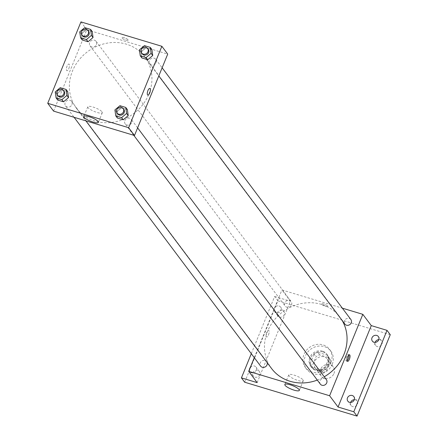 <?xml version="1.0" encoding="UTF-8"?>
<svg xmlns="http://www.w3.org/2000/svg" width="438" height="438" viewBox="0 0 438 438"><rect width="100%" height="100%" fill="white"/><g stroke="black" fill="none" stroke-linecap="round" stroke-linejoin="round"><path stroke-width="0.33" stroke-dasharray="2.19 1.64" d="M333.97 373.499A7.545 6.805 -36.9 0 0 333.263 366.94A7.545 6.805 -36.9 0 0 323.145 366.02A7.545 6.805 -36.9 0 0 321.191 375.996A7.545 6.805 -36.9 0 0 327.974 378.405A7.545 6.805 -36.9 0 0 333.97 373.499M328.117 365.692A7.545 6.805 -36.9 0 0 327.41 359.133A7.545 6.805 -36.9 0 0 317.287 358.213A7.545 6.805 -36.9 0 0 315.338 368.188A7.545 6.805 -36.9 0 0 322.122 370.603A7.545 6.805 -36.9 0 0 328.117 365.692M323.102 372.437L313.646 369.584A9.74 8.787 -36.9 0 1 313.581 369.502A9.74 8.787 -36.9 0 1 312.13 366.217L316.012 356.702A9.74 8.787 -36.9 0 1 319.641 354.884L329.102 357.736A9.74 8.787 -36.9 0 1 329.162 357.819A9.74 8.787 -36.9 0 1 330.619 361.104L326.737 370.625A9.74 8.787 -36.9 0 1 323.102 372.437L321.153 369.836L311.692 366.984L313.646 369.584M319.641 354.884L317.692 352.283L327.153 355.136L329.102 357.736M330.619 361.104L328.67 358.503L324.782 368.019L326.737 370.625M328.67 358.503A9.74 8.787 -36.9 0 0 327.213 355.218A9.74 8.787 -36.9 0 0 327.153 355.136M317.692 352.283A9.74 8.787 -36.9 0 0 314.062 354.096L316.012 356.702M311.692 366.984A9.74 8.787 -36.9 0 1 311.632 366.902A9.74 8.787 -36.9 0 1 310.175 363.617L314.062 354.096M321.153 369.836A9.74 8.787 -36.9 0 0 324.782 368.019M323.113 352.015A10.058 9.078 143.1 0 1 327.471 355.026A10.058 9.078 143.1 0 1 324.87 368.32A10.058 9.078 143.1 0 1 311.374 367.093A10.058 9.078 143.1 0 1 311.883 355.848A10.058 9.078 143.1 0 1 323.113 352.015M322.461 351.145A10.058 9.078 -36.9 0 0 311.232 354.983A10.058 9.078 -36.9 0 0 310.723 366.228A10.058 9.078 -36.9 0 0 319.767 369.442A10.058 9.078 -36.9 0 0 327.761 362.899A10.058 9.078 -36.9 0 0 326.819 354.156A10.058 9.078 -36.9 0 0 322.461 351.145M310.175 363.617L312.13 366.217M332.256 364.257A15.089 13.616 -36.9 0 0 330.843 351.139A15.089 13.616 -36.9 0 0 310.602 349.3A15.089 13.616 -36.9 0 0 306.699 369.245A15.089 13.616 -36.9 0 0 320.266 374.068A15.089 13.616 -36.9 0 0 332.256 364.257M330.953 362.522A15.089 13.616 -36.9 0 0 329.546 349.404A15.089 13.616 -36.9 0 0 309.305 347.564A15.089 13.616 -36.9 0 0 305.395 367.509A15.089 13.616 -36.9 0 0 318.963 372.333A15.089 13.616 -36.9 0 0 330.953 362.522M254.949 377.14A3.772 3.405 -36.9 0 0 259.165 375.705A3.772 3.405 -36.9 0 0 259.356 371.49A3.772 3.405 -36.9 0 0 254.292 371.024A3.772 3.405 -36.9 0 0 253.317 376.012A3.772 3.405 -36.9 0 0 254.949 377.14M350.646 402.423A3.772 3.405 -36.9 0 0 351.079 405.489A3.772 3.405 -36.9 0 0 352.71 406.617A3.772 3.405 -36.9 0 0 356.926 405.177A3.772 3.405 -36.9 0 0 357.112 400.962A3.772 3.405 -36.9 0 0 354.298 399.686M375.158 342.363A3.772 3.405 -36.9 0 0 375.59 345.423A3.772 3.405 -36.9 0 0 377.222 346.557A3.772 3.405 -36.9 0 0 381.432 345.117A3.772 3.405 -36.9 0 0 381.624 340.901A3.772 3.405 -36.9 0 0 378.81 339.625M279.46 317.079A3.772 3.405 -36.9 0 0 283.671 315.639A3.772 3.405 -36.9 0 0 283.862 311.423A3.772 3.405 -36.9 0 0 278.803 310.964A3.772 3.405 -36.9 0 0 277.829 315.951A3.772 3.405 -36.9 0 0 279.46 317.079M244.678 382.221L277.9 300.813L390.269 334.692M251.302 353.68L274.648 296.477L277.9 300.813M274.648 296.477L290.378 301.218L281.924 289.94L342.346 308.16M327.744 306.107A3.46 0.827 -157.8 0 0 324.355 304.18A3.46 0.827 -157.8 0 0 321.448 303.868A3.46 0.827 -157.8 0 0 324.339 305.938A3.46 0.827 -157.8 0 0 327.854 306.48A3.46 0.827 -157.8 0 0 327.744 306.107A3.46 0.827 -157.8 0 0 324.355 304.18A3.46 0.827 -157.8 0 0 321.448 303.868A3.46 0.827 -157.8 0 0 324.339 305.938A3.46 0.827 -157.8 0 0 327.854 306.48A3.46 0.827 -157.8 0 0 327.739 306.107M250.322 367.378A3.772 3.405 143.1 0 1 254.467 366.02A3.772 3.405 143.1 0 1 256.104 367.148A3.772 3.405 143.1 0 1 255.912 371.364A3.772 3.405 143.1 0 1 251.697 372.804A3.772 3.405 143.1 0 1 250.065 371.676A3.772 3.405 143.1 0 1 249.446 369.519M278.979 305.959A3.772 3.405 143.1 0 1 280.61 307.087A3.772 3.405 143.1 0 1 280.424 311.303A3.772 3.405 143.1 0 1 276.208 312.743A3.772 3.405 143.1 0 1 274.577 311.615A3.772 3.405 143.1 0 1 274.768 307.399A3.772 3.405 143.1 0 1 278.979 305.959M257.155 382.626L290.378 301.218M342.171 320.501A42.754 38.577 -36.9 0 0 339.97 317.194A42.754 38.577 -36.9 0 0 282.62 311.976A42.754 38.577 -36.9 0 0 271.555 368.489M317.304 380.085A42.754 38.577 -36.9 0 0 324.257 376.784M254.286 357.66L281.924 289.94M267.196 362.675A3.772 3.405 -36.9 0 0 266.682 361.613A3.772 3.405 -36.9 0 0 261.623 361.153A3.772 3.405 -36.9 0 0 260.643 366.141M350.882 319.548A3.772 3.405 -36.9 0 0 345.823 319.083A3.772 3.405 -36.9 0 0 344.848 324.071M291.544 304.832A3.772 3.405 -36.9 0 0 291.193 301.552A3.772 3.405 -36.9 0 0 286.134 301.092A3.772 3.405 -36.9 0 0 285.154 306.074A3.772 3.405 -36.9 0 0 288.549 307.284A3.772 3.405 -36.9 0 0 291.544 304.832M320.337 384.137A3.772 3.405 143.1 0 1 319.981 380.857A3.772 3.405 143.1 0 1 322.981 378.399A3.772 3.405 143.1 0 1 326.37 379.609M268.483 334.873A3.46 1.243 106.8 0 0 268.587 330.372A3.46 1.243 106.8 0 0 266.397 333.323A3.46 1.243 106.8 0 0 266.589 336.992A3.46 1.243 106.8 0 0 268.483 334.873A3.46 1.243 106.8 0 0 268.587 330.372A3.46 1.243 106.8 0 0 266.403 333.323A3.46 1.243 106.8 0 0 266.589 336.992A3.46 1.243 106.8 0 0 268.483 334.873M347.049 360.813A3.46 1.243 -73.2 0 1 346.365 361.043A3.46 1.243 -73.2 0 1 346.469 356.537A3.46 1.243 -73.2 0 1 348.358 354.424A3.46 1.243 -73.2 0 1 348.807 354.994M303.019 379.899A7.829 1.867 22.2 0 1 303.271 380.748A7.829 1.867 22.2 0 1 295.316 379.522A7.829 1.867 22.2 0 1 288.773 374.829A7.829 1.867 22.2 0 1 295.349 375.536A7.829 1.867 22.2 0 1 303.019 379.899M148.854 94.126A42.754 38.577 -36.9 0 0 144.858 56.962A42.754 38.577 -36.9 0 0 87.507 51.739A42.754 38.577 -36.9 0 0 76.442 108.257A42.754 38.577 -36.9 0 0 114.882 121.934A42.754 38.577 -36.9 0 0 148.854 94.126M124.868 120.62A3.772 3.405 143.1 0 1 127.869 118.167A3.772 3.405 143.1 0 1 131.258 119.371A3.772 3.405 143.1 0 1 130.283 124.359A3.772 3.405 143.1 0 1 125.224 123.899A3.772 3.405 143.1 0 1 124.868 120.62M96.431 44.594A3.772 3.405 -36.9 0 0 96.081 41.314A3.772 3.405 -36.9 0 0 91.016 40.854A3.772 3.405 -36.9 0 0 90.042 45.842A3.772 3.405 -36.9 0 0 93.436 47.047A3.772 3.405 -36.9 0 0 96.431 44.594M156.12 62.59A3.772 3.405 -36.9 0 0 155.769 59.311A3.772 3.405 -36.9 0 0 150.71 58.851A3.772 3.405 -36.9 0 0 149.73 63.838A3.772 3.405 -36.9 0 0 153.125 65.043A3.772 3.405 -36.9 0 0 156.12 62.59M71.92 104.655A3.772 3.405 -36.9 0 0 71.569 101.381A3.772 3.405 -36.9 0 0 66.51 100.915A3.772 3.405 -36.9 0 0 65.53 105.903A3.772 3.405 -36.9 0 0 68.925 107.113A3.772 3.405 -36.9 0 0 71.92 104.655M53.584 111.115L86.812 29.707L167.716 54.098M80.953 21.9L86.812 29.707M128.077 39.798A3.46 0.827 -157.8 0 0 124.688 37.871A3.46 0.827 -157.8 0 0 121.786 37.558A3.46 0.827 -157.8 0 0 124.671 39.634A3.46 0.827 -157.8 0 0 128.186 40.176A3.46 0.827 -157.8 0 0 128.077 39.798A3.46 0.827 -157.8 0 0 124.688 37.871A3.46 0.827 -157.8 0 0 121.78 37.564A3.46 0.827 -157.8 0 0 124.671 39.634A3.46 0.827 -157.8 0 0 128.186 40.176A3.46 0.827 -157.8 0 0 128.077 39.803M56.858 94.071L57.701 100.039L56.858 94.071L61.851 89.867L67.693 91.624L61.851 89.867L56.858 94.071L55.232 91.903M141.058 52.007L141.901 57.975L141.058 52.007L146.057 47.802L151.893 49.56L146.057 47.802L141.058 52.007L139.432 49.839M81.369 34.011L82.213 39.978L81.369 34.011L86.363 29.806L92.204 31.563L86.363 29.806L81.369 34.011L79.743 31.843M116.546 112.068L117.389 118.036L116.546 112.068L121.545 107.863L127.381 109.62L121.545 107.863L116.546 112.068L114.92 109.9M68.815 68.569A3.46 1.243 106.8 0 0 68.919 64.063A3.46 1.243 106.8 0 0 66.735 67.019A3.46 1.243 106.8 0 0 66.921 70.688A3.46 1.243 106.8 0 0 68.815 68.569A3.46 1.243 106.8 0 0 68.919 64.063A3.46 1.243 106.8 0 0 66.735 67.019A3.46 1.243 106.8 0 0 66.926 70.688A3.46 1.243 106.8 0 0 68.815 68.569M147.825 95.079L147.83 95.079A3.46 1.243 -73.2 0 1 147.929 90.573A3.46 1.243 -73.2 0 1 149.823 88.454L149.823 88.46M102.054 111.86A7.829 1.867 22.2 0 1 102.306 112.708A7.829 1.867 22.2 0 1 94.351 111.476A7.829 1.867 22.2 0 1 87.803 106.79A7.829 1.867 22.2 0 1 94.384 107.491A7.829 1.867 22.2 0 1 102.054 111.86M123.779 109.396A3.772 3.405 -36.9 0 0 118.72 108.936A3.772 3.405 -36.9 0 0 117.74 113.924M119.919 105.695L121.545 107.863M64.09 91.4A3.772 3.405 -36.9 0 0 59.026 90.94A3.772 3.405 -36.9 0 0 58.051 95.927M60.225 87.699L61.851 89.867M148.29 49.335A3.772 3.405 -36.9 0 0 143.231 48.875A3.772 3.405 -36.9 0 0 142.251 53.863M144.43 45.629L146.057 47.802M88.602 31.339A3.772 3.405 -36.9 0 0 83.538 30.879A3.772 3.405 -36.9 0 0 82.563 35.867M84.737 27.632L86.363 29.806M333.263 366.94L327.41 359.133M321.191 375.996L315.338 368.188M310.723 366.228L311.374 367.093M326.819 354.156L327.471 355.026M311.632 366.902L313.581 369.502M327.213 355.218L329.162 357.819M305.395 367.509L306.699 369.245M329.546 349.404L330.843 351.139M283.862 311.423L280.61 307.087M277.829 315.951L274.577 311.615M381.624 340.901L378.372 336.559M375.59 345.423L372.338 341.087M357.112 400.962L353.86 396.625M351.079 405.489L347.827 401.148M259.356 371.49L256.104 367.148M253.317 376.012L250.065 371.676M346.365 361.043L347.493 361.383M348.358 354.424L349.491 354.764M288.773 374.829L284.831 384.493M303.271 380.748L299.329 390.411M76.442 108.257L85.886 120.855M144.858 56.962L339.97 317.194M137.614 127.852L131.258 119.371M133.76 135.287L125.224 123.899M90.042 45.842L285.154 306.074M96.081 41.314L291.193 301.552M149.73 63.838L158.802 75.938M155.769 59.311L162.126 67.791M65.53 105.903L74.071 117.291M71.569 101.381L266.682 361.613M87.803 106.79L83.861 116.448M102.306 112.708L98.364 122.366"/><path stroke-width="0.66" d="M354.298 399.686A3.772 3.405 -36.9 0 0 350.646 402.423M378.81 339.625A3.772 3.405 -36.9 0 0 375.158 342.363M342.346 308.16L362.828 314.336L371.282 325.609L387.017 330.351L390.269 334.692L357.047 416.1L244.678 382.221L241.426 377.885L251.302 353.68M376.74 335.431A3.772 3.405 143.1 0 1 378.372 336.559A3.772 3.405 143.1 0 1 378.18 340.78A3.772 3.405 143.1 0 1 373.97 342.215A3.772 3.405 143.1 0 1 372.338 341.087A3.772 3.405 143.1 0 1 372.53 336.871A3.772 3.405 143.1 0 1 376.74 335.431M352.229 395.498A3.772 3.405 143.1 0 1 353.86 396.625A3.772 3.405 143.1 0 1 353.674 400.841A3.772 3.405 143.1 0 1 349.458 402.281A3.772 3.405 143.1 0 1 347.827 401.148A3.772 3.405 143.1 0 1 348.018 396.932A3.772 3.405 143.1 0 1 352.229 395.498M371.282 325.609L338.059 407.022L353.795 411.764L357.047 416.1M387.017 330.351L353.795 411.764M362.828 314.336L329.606 395.744L338.059 407.022M329.606 395.744L248.702 371.353L257.155 382.626L241.426 377.885M299.077 389.563A7.829 1.867 22.2 0 1 299.329 390.411A7.829 1.867 22.2 0 1 291.374 389.179A7.829 1.867 22.2 0 1 284.831 384.493A7.829 1.867 22.2 0 1 291.407 385.194A7.829 1.867 22.2 0 1 299.077 389.563M249.446 369.519A3.772 3.405 143.1 0 1 250.322 367.378M324.257 376.784A42.754 38.577 -36.9 0 0 343.972 354.358A42.754 38.577 -36.9 0 0 342.171 320.501M85.886 120.855L271.555 368.489A42.754 38.577 -36.9 0 0 317.304 380.085M248.702 371.353L254.286 357.66M74.071 117.291L260.643 366.141A3.772 3.405 -36.9 0 0 264.037 367.345A3.772 3.405 -36.9 0 0 267.032 364.892A3.772 3.405 -36.9 0 0 267.196 362.675M158.802 75.938L344.848 324.071A3.772 3.405 -36.9 0 0 348.237 325.281A3.772 3.405 -36.9 0 0 351.238 322.828A3.772 3.405 -36.9 0 0 350.882 319.548L162.126 67.791M137.614 127.852L326.37 379.609A3.772 3.405 143.1 0 1 325.396 384.597A3.772 3.405 143.1 0 1 320.337 384.137L133.76 135.287M347.597 356.882A3.46 1.243 -73.2 0 1 349.491 354.764A3.46 1.243 -73.2 0 1 349.683 358.432A3.46 1.243 -73.2 0 1 347.493 361.383A3.46 1.243 -73.2 0 1 347.597 356.882M348.807 354.994A3.46 1.243 -73.2 0 1 348.549 358.092A3.46 1.243 -73.2 0 1 347.049 360.813M167.716 54.098L134.493 135.506L53.584 111.115L47.731 103.308L80.953 21.9L161.863 46.291L167.716 54.098M67.693 91.624L68.536 97.592L63.537 101.802L57.701 100.039L63.537 101.802L68.536 97.592L67.693 91.624L66.067 89.456L66.91 95.424L61.911 99.634L56.075 97.871L55.232 91.903L60.225 87.699L66.067 89.456M151.893 49.56L152.736 55.527L147.743 59.738L141.901 57.975L147.743 59.738L152.736 55.527L151.893 49.56L150.267 47.392L151.11 53.359L146.117 57.57L140.275 55.807L139.432 49.839L144.43 45.629L150.267 47.392M161.863 46.291L128.641 127.704L47.731 103.308M92.204 31.563L93.048 37.531L88.049 41.741L82.213 39.978L88.049 41.741L93.048 37.531L92.204 31.563L90.578 29.395L91.422 35.363L86.423 39.573L80.587 37.81L79.743 31.843L84.737 27.632L90.578 29.395M127.381 109.62L128.224 115.588L123.231 119.798L117.389 118.036L123.231 119.798L128.224 115.588L127.381 109.62L125.755 107.452L126.598 113.42L121.605 117.63L115.763 115.867L114.92 109.9L119.919 105.695L125.755 107.452M128.641 127.704L134.493 135.506M98.112 121.518A7.829 1.867 22.2 0 1 98.364 122.366A7.829 1.867 22.2 0 1 90.409 121.14A7.829 1.867 22.2 0 1 83.861 116.448A7.829 1.867 22.2 0 1 90.442 117.154A7.829 1.867 22.2 0 1 98.112 121.518M147.934 90.573A3.46 1.243 -73.2 0 1 149.823 88.46A3.46 1.243 -73.2 0 1 150.015 92.128A3.46 1.243 -73.2 0 1 147.83 95.079A3.46 1.243 -73.2 0 1 147.934 90.573M149.823 88.454A3.46 1.243 -73.2 0 1 150.015 92.128A3.46 1.243 -73.2 0 1 147.825 95.079M117.094 113.059L117.74 113.924A3.772 3.405 -36.9 0 0 121.134 115.134A3.772 3.405 -36.9 0 0 124.135 112.675A3.772 3.405 -36.9 0 0 123.779 109.396L123.127 108.531A3.772 3.405 -36.9 0 0 118.068 108.071A3.772 3.405 -36.9 0 0 117.094 113.059A3.772 3.405 -36.9 0 0 120.483 114.263A3.772 3.405 -36.9 0 0 123.483 111.81A3.772 3.405 -36.9 0 0 123.127 108.531M126.598 113.42L128.224 115.588M121.605 117.63L123.231 119.798M115.763 115.867L117.389 118.036M57.4 95.062L58.051 95.927A3.772 3.405 -36.9 0 0 61.446 97.137A3.772 3.405 -36.9 0 0 64.441 94.679A3.772 3.405 -36.9 0 0 64.09 91.4L63.439 90.535A3.772 3.405 -36.9 0 0 58.38 90.075A3.772 3.405 -36.9 0 0 57.4 95.062A3.772 3.405 -36.9 0 0 60.794 96.267A3.772 3.405 -36.9 0 0 63.789 93.814A3.772 3.405 -36.9 0 0 63.439 90.535M66.91 95.424L68.536 97.592M61.911 99.634L63.537 101.802M56.075 97.871L57.701 100.039M141.605 52.993L142.251 53.863A3.772 3.405 -36.9 0 0 145.646 55.068A3.772 3.405 -36.9 0 0 148.641 52.615A3.772 3.405 -36.9 0 0 148.29 49.335L147.639 48.47A3.772 3.405 -36.9 0 0 142.58 48.01A3.772 3.405 -36.9 0 0 141.605 52.993A3.772 3.405 -36.9 0 0 144.994 54.203A3.772 3.405 -36.9 0 0 147.995 51.75A3.772 3.405 -36.9 0 0 147.639 48.47M151.11 53.359L152.736 55.527M146.117 57.57L147.743 59.738M140.275 55.807L141.901 57.975M81.911 34.996L82.563 35.867A3.772 3.405 -36.9 0 0 85.952 37.071A3.772 3.405 -36.9 0 0 88.952 34.618A3.772 3.405 -36.9 0 0 88.602 31.339L87.95 30.474A3.772 3.405 -36.9 0 0 82.892 30.014A3.772 3.405 -36.9 0 0 81.911 34.996A3.772 3.405 -36.9 0 0 85.306 36.206A3.772 3.405 -36.9 0 0 88.301 33.753A3.772 3.405 -36.9 0 0 87.95 30.474M91.422 35.363L93.048 37.531M86.423 39.573L88.049 41.741M80.587 37.81L82.213 39.978"/></g></svg>
